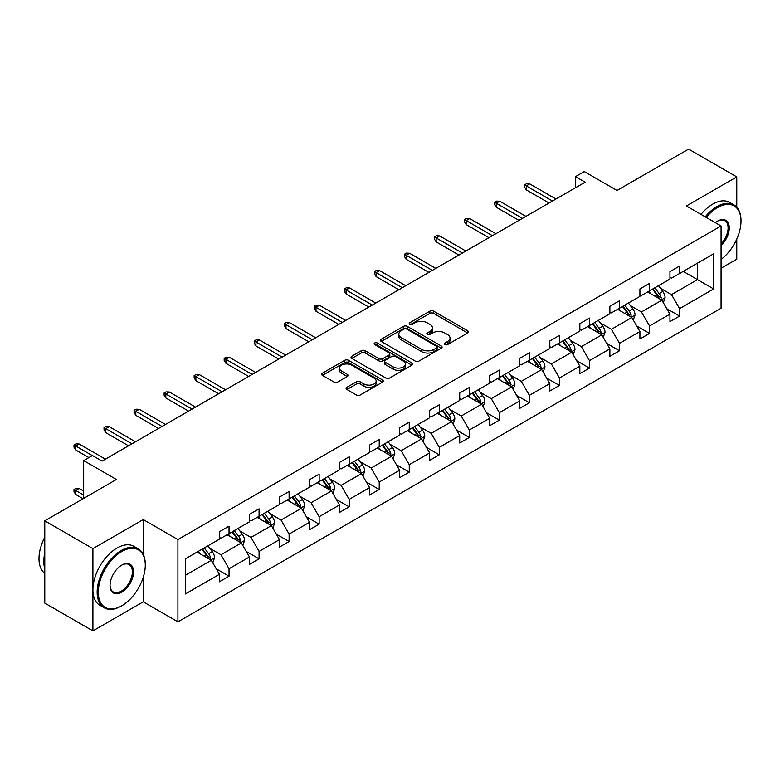 <?xml version="1.0" encoding="UTF-8"?>
<svg xmlns="http://www.w3.org/2000/svg" width="780" height="780" viewBox="0 0 780 780"><rect width="100%" height="100%" fill="white"/><g stroke="black" fill="none" stroke-linecap="round" stroke-linejoin="round"><path stroke-width="1.17" d="M444.931 344.565A1.872 1.082 0 0 0 447.574 344.565L467.659 332.972A2.671 1.54 0 0 0 468.439 331.88A2.671 1.54 0 0 0 467.659 330.788L433.631 311.152A2.671 1.54 0 0 0 429.858 311.152L409.773 322.744A1.872 1.082 0 0 0 409.227 323.505A1.872 1.082 0 0 0 409.773 324.275A1.872 1.082 0 0 0 412.425 324.275L415.019 322.774A8.551 4.933 0 0 1 427.118 322.774L429.946 324.412A8.551 4.933 0 0 1 432.452 327.902A8.551 4.933 0 0 1 429.946 331.393L427.352 332.894A1.872 1.082 0 0 0 426.806 333.655A1.872 1.082 0 0 0 427.352 334.415A1.872 1.082 0 0 0 429.994 334.415L432.598 332.923A8.551 4.933 0 0 1 444.688 332.923L447.525 334.552A8.551 4.933 0 0 1 450.031 338.042A8.551 4.933 0 0 1 447.525 341.543L444.931 343.034A1.872 1.082 0 0 0 444.376 343.805A1.872 1.082 0 0 0 444.931 344.565L444.931 343.034M736.768 207.178L736.768 176.904L688.633 149.117L617.009 190.466L584.269 171.571L575.513 176.621L575.513 187.736M721.071 268.223L736.768 259.165L736.768 239.128M143.257 554.434L143.257 519.558L92.908 548.623L92.908 630.883L44.772 603.096L44.772 520.835L116.405 479.485L83.665 460.59L83.665 498.381M92.908 548.623L44.772 520.835M346.885 387.309A2.671 1.54 0 0 0 346.106 388.401A2.671 1.54 0 0 0 346.885 389.493L356.431 395.002A2.671 1.54 0 0 0 360.214 395.002L382.512 382.132A2.671 1.54 0 0 0 383.292 381.04A2.671 1.54 0 0 0 382.512 379.948L348.494 360.302A2.671 1.54 0 0 0 344.711 360.302L322.413 373.181A2.671 1.54 0 0 0 321.633 374.273A2.671 1.54 0 0 0 322.413 375.365L333.947 382.015A2.671 1.54 0 0 0 337.721 382.015L347.266 376.506A2.671 1.54 0 0 0 348.046 375.414A2.671 1.54 0 0 0 347.266 374.332L341.552 371.026A7.147 4.124 0 0 1 339.456 368.111A7.147 4.124 0 0 1 343.873 364.289A7.147 4.124 0 0 1 351.663 365.186L374.059 378.115A7.147 4.124 0 0 1 376.155 381.04A7.147 4.124 0 0 1 371.738 384.852A7.147 4.124 0 0 1 363.948 383.955L360.214 381.8A2.671 1.54 0 0 0 356.431 381.8L346.885 387.309L346.885 389.493L356.431 384.023L356.431 381.8M83.665 460.59L92.43 455.53L102.053 461.087L585.136 182.179L575.513 176.621M143.257 519.558L177.918 539.565L721.071 225.976L721.071 308.236L177.918 621.826L177.918 539.565M736.768 176.904L686.419 205.969L721.071 225.976M415.214 361.072A2.671 1.54 0 0 0 418.987 361.072L441.295 348.192A2.671 1.54 0 0 0 442.075 347.1A2.671 1.54 0 0 0 441.295 346.008L407.267 326.372A2.671 1.54 0 0 0 403.494 326.372L381.186 339.251A2.671 1.54 0 0 0 380.406 340.334A2.671 1.54 0 0 0 381.186 341.425L415.214 361.072M375.414 344.974A1.872 1.082 0 0 1 377.315 345.238L377.315 343.015L411.898 362.983A2.671 1.54 0 0 1 412.688 364.075A2.671 1.54 0 0 1 411.898 365.157L389.6 378.037A2.671 1.54 0 0 1 385.817 378.037L351.799 358.4L351.799 356.216A2.671 1.54 0 0 0 351.019 357.308A2.671 1.54 0 0 0 351.799 358.4M351.799 356.216L361.345 350.707A2.671 1.54 0 0 1 365.128 350.707L378.924 358.673A2.671 1.54 0 0 0 382.707 358.673L389.035 355.017A2.671 1.54 0 0 0 389.815 353.925A2.671 1.54 0 0 0 389.035 352.833L374.673 344.536A1.872 1.082 0 0 1 374.127 343.775A1.872 1.082 0 0 1 375.277 342.781A1.872 1.082 0 0 1 377.315 343.015M185.328 558.85L219.414 539.175L219.414 531.736L229.037 526.168L229.037 533.617L249.444 521.84L249.444 514.39L259.077 508.833L259.077 516.282L279.484 504.494L279.484 497.045L289.107 491.488L289.107 498.937L309.514 487.159L309.514 479.71L319.147 474.152L319.147 481.601L339.553 469.813L339.553 462.365L349.177 456.807L349.177 464.256L369.593 452.468L369.593 445.029L379.216 439.471L379.216 446.911L399.623 435.133L399.623 427.684L409.256 422.126L409.256 429.575L429.663 417.787L429.663 410.339L439.286 404.781L439.286 412.23L459.703 400.452L459.703 393.003L469.326 387.445L469.326 394.894L489.733 383.107L489.733 375.658L499.366 370.1L499.366 377.549L519.773 365.771L519.773 358.322L529.396 352.765L529.396 360.204L549.812 348.426L549.812 340.977L559.435 335.419L559.435 342.869L579.842 331.081L579.842 323.632L589.475 318.074L589.475 325.523L609.882 313.745L609.882 306.296L619.505 300.739L619.505 308.188L639.912 296.4L639.912 288.951L649.545 283.394L649.545 290.843L669.952 279.065L669.952 271.615L679.575 266.058L679.575 273.507L713.661 253.822L713.661 288.951L679.575 308.627L679.575 316.075L669.952 321.633L669.952 314.184L649.545 325.972L649.545 333.421L639.912 338.978L639.912 331.529L619.505 343.317L619.505 350.756L609.882 356.314L609.882 348.875L589.475 360.652L589.475 368.101L579.842 373.659L579.842 366.21L559.435 377.998L559.435 385.447L549.812 391.004L549.812 383.555L529.396 395.333L529.396 402.782L519.773 408.34L519.773 400.891L499.366 412.678L499.366 420.127L489.733 425.685L489.733 418.236L469.326 430.014L469.326 437.463L459.703 443.02L459.703 435.581L439.286 447.359L439.286 454.808L429.663 460.366L429.663 452.917L409.256 464.704L409.256 472.154L399.623 477.711L399.623 470.262L379.216 482.04L379.216 489.489L369.593 495.046L369.593 487.598L349.177 499.385L349.177 506.834L339.553 512.392L339.553 504.943L319.147 516.721L319.147 524.17L309.514 529.727L309.514 522.278L289.107 534.066L289.107 541.515L279.484 547.072L279.484 539.624L259.077 551.411L259.077 558.85L249.444 564.418L249.444 556.969L229.037 568.747L229.037 576.196L219.414 581.753L219.414 574.304L185.328 593.98L185.328 558.85M227.107 534.729L241.361 542.958L220.954 554.746L209.81 548.311M220.954 554.746L229.037 568.747M241.361 542.958L249.444 556.969M219.414 537.4L220.954 538.288L229.037 533.617M257.147 517.393L271.391 525.613L250.984 537.4L239.84 530.966M250.984 537.4L259.077 551.411M271.391 525.613L279.484 539.624M249.444 520.055L250.984 520.952L259.077 516.282M287.186 500.048L301.431 508.277L281.024 520.055L269.88 513.63M281.024 520.055L289.107 534.066M301.431 508.277L309.514 522.278M279.484 502.72L281.024 503.607L289.107 498.937M317.216 482.713L331.471 490.932L311.054 502.72L299.91 496.285M311.054 502.72L319.147 516.721M331.471 490.932L339.553 504.943M309.514 485.374L311.054 486.262L319.147 481.601M347.256 465.368L361.501 473.596L341.094 485.374L329.95 478.94M341.094 485.374L349.177 499.385M361.501 473.596L369.593 487.598M339.553 468.039L341.094 468.926L349.177 464.256M377.296 448.022L391.54 456.251L371.134 468.039L359.99 461.604M371.134 468.039L379.216 482.04M391.54 456.251L399.623 470.262M369.593 450.694L371.134 451.581L379.216 446.911M407.326 430.687L421.58 438.916L401.164 450.694L390.019 444.259M401.164 450.694L409.256 464.704M421.58 438.916L429.663 452.917M399.623 433.348L401.164 434.245L409.256 429.575M437.365 413.341L451.61 421.57L431.203 433.348L420.059 426.923M431.203 433.348L439.286 447.359M451.61 421.57L459.703 435.581M429.663 416.013L431.203 416.9L439.286 412.23M467.405 396.006L481.65 404.225L461.243 416.013L450.099 409.578M461.243 416.013L469.326 430.014M481.65 404.225L489.733 418.236M459.703 398.668L461.243 399.555L469.326 394.894M497.435 378.661L511.69 386.89L491.273 398.668L480.129 392.233M491.273 398.668L499.366 412.678M511.69 386.89L519.773 400.891M489.733 381.332L491.273 382.219L499.366 377.549M527.475 361.315L541.72 369.544L521.313 381.332L510.169 374.897M521.313 381.332L529.396 395.333M541.72 369.544L549.812 383.555M519.773 363.987L521.313 364.874L529.396 360.204M557.505 343.98L571.76 352.209L551.353 363.987L540.208 357.552M551.353 363.987L559.435 377.998M571.76 352.209L579.842 366.21M549.812 346.651L551.353 347.539L559.435 342.869M587.545 326.635L601.789 334.864L581.383 346.651L570.239 340.216M581.383 346.651L589.475 360.652M601.789 334.864L609.882 348.875M579.842 329.306L581.383 330.194L589.475 325.523M617.584 309.299L631.829 317.519L611.423 329.306L600.278 322.871M611.423 329.306L619.505 343.317M631.829 317.519L639.912 331.529M609.882 311.961L611.423 312.858L619.505 308.188M647.615 291.954L661.869 300.183L641.452 311.961L630.308 305.526M641.452 311.961L649.545 325.972M661.869 300.183L669.952 314.184M639.912 294.625L641.452 295.513L649.545 290.843M683.241 271.391L697.486 279.62L671.492 294.625L660.348 288.19M671.492 294.625L679.575 308.627M713.661 288.951L697.486 279.62L697.486 263.162L713.661 253.822M92.908 630.883L143.257 601.819L177.918 621.826M669.952 277.28L671.492 278.168L679.575 273.507M185.328 575.308L211.322 560.303L197.077 552.074M211.322 560.303L219.414 574.304M666.773 308.685L679.575 316.075M636.743 326.03L649.545 333.421M606.703 343.366L619.505 350.756M576.664 360.711L589.475 368.101M546.634 378.046L559.435 385.447M516.594 395.392L529.396 402.782M486.554 412.737L499.366 420.127M456.524 430.072L469.326 437.463M426.485 447.418L439.286 454.808M396.454 464.753L409.256 472.154M366.415 482.098L379.216 489.489M336.375 499.444L349.177 506.834M306.345 516.779L319.147 524.17M276.305 534.125L289.107 541.515M246.266 551.46L259.077 558.85M216.236 568.805L229.037 576.196M143.257 601.819L143.257 577.258M445.673 344.828L447.525 343.765A8.551 4.933 0 0 0 450.031 340.275L450.031 338.042M432.452 327.902L432.452 330.125A8.551 4.933 0 0 1 429.946 333.616L428.103 334.678M467.62 332.992L433.631 313.375A2.671 1.54 0 0 0 429.858 313.375L410.524 324.538M441.256 348.212L407.267 328.594A2.671 1.54 0 0 0 403.494 328.594L381.225 341.455M436.566 347.87A1.872 1.082 0 0 0 437.112 347.1A1.872 1.082 0 0 0 436.566 346.34L406.702 329.101A1.872 1.082 0 0 0 404.06 329.101L401.32 330.681A8.551 4.933 0 0 0 398.814 334.171A8.551 4.933 0 0 0 401.32 337.662L421.726 349.45A8.551 4.933 0 0 0 433.826 349.45L436.566 347.87L436.566 350.093A1.872 1.082 0 0 0 437.112 349.323L437.112 347.1M398.814 334.171L398.814 336.394A8.551 4.933 0 0 0 401.32 339.885L401.32 337.662M436.566 350.093L433.826 351.673A8.551 4.933 0 0 1 421.726 351.673L401.32 339.885M351.839 358.42L361.345 352.93L361.345 350.707M389.815 353.925L389.815 356.148A2.671 1.54 0 0 1 389.035 357.24L382.707 360.896A2.671 1.54 0 0 1 378.924 360.896L365.128 352.93A2.671 1.54 0 0 0 361.345 352.93M377.315 345.238L411.869 365.186M393.237 366.931A7.147 4.124 0 0 0 401.027 367.828A7.147 4.124 0 0 0 405.444 364.016A7.147 4.124 0 0 0 403.348 361.101L395.46 356.538A2.671 1.54 0 0 0 391.677 356.538L385.349 360.194A2.671 1.54 0 0 0 384.569 361.286A2.671 1.54 0 0 0 385.349 362.378L393.237 366.931L393.237 369.154A7.147 4.124 0 0 0 401.027 370.052A7.147 4.124 0 0 0 405.444 366.239L405.444 364.016M384.569 361.286L384.569 363.509A2.671 1.54 0 0 0 385.349 364.601L385.349 362.378M393.237 369.154L385.349 364.601M376.155 381.04L376.155 383.263A7.147 4.124 0 0 1 371.738 387.075A7.147 4.124 0 0 1 363.948 386.178L360.214 384.023A2.671 1.54 0 0 0 356.431 384.023M339.456 368.111L339.456 370.334A7.147 4.124 0 0 0 341.552 373.25L341.552 371.026M347.227 376.526L341.552 373.25M382.512 379.948L382.512 382.132L348.494 362.524A2.671 1.54 0 0 0 344.711 362.524L322.452 375.385L322.413 373.181M663.332 302.718L665.096 297.599A7.215 4.163 -120 0 0 662.795 291.457L658.476 285.685M650.725 293.748L648.843 291.242M660.797 299.569L661.206 297.911A7.215 4.163 -120 0 0 659.139 293.572L654.82 287.8M653.006 288.844L657.764 295.191A3.676 2.126 60 0 1 658.437 296.312L661.206 297.911M652.509 289.136L656.828 294.908A7.215 4.163 60 0 1 658.622 298.311M552.503 201.025L526.276 185.884L526.276 189.891L524.55 187.102L524.55 184.88L526.276 185.884L529.747 183.885L555.965 199.027M526.276 189.891L549.042 203.024M524.55 184.88L526.471 183.768L529.747 183.885M721.071 259.457A33.218 19.178 120 0 0 741 221.149A33.218 19.178 120 0 0 717.512 207.587A33.218 19.178 120 0 0 706.241 217.415M705.237 216.84A34.037 19.646 -60 0 1 716.937 206.583A34.037 19.646 -60 0 1 733.951 204.896A34.037 19.646 -60 0 1 741 220.477A34.037 19.646 -60 0 1 741 220.818M715.309 222.651A16.614 9.594 -60 0 1 717.512 221.149L717.512 221.149A16.614 9.594 -60 0 1 729.115 225.927A16.614 9.594 -60 0 1 721.071 245.573M701.005 214.393A34.037 19.646 -60 0 1 712.696 204.136A34.037 19.646 -60 0 1 729.719 202.449L733.951 204.896M721.071 243.964A15.795 9.116 120 0 0 724.825 220.701A15.795 9.116 120 0 0 717.22 221.315M121.212 606.099L121.797 605.767A33.218 19.178 120 0 0 121.797 605.767A33.218 19.178 120 0 0 145.285 565.081A33.218 19.178 120 0 0 121.787 551.518A33.218 19.178 120 0 0 98.299 592.205A33.218 19.178 120 0 0 121.787 605.767L121.212 606.099A34.037 19.646 -60 0 1 104.198 607.786A34.037 19.646 -60 0 1 98.982 580.515A34.037 19.646 -60 0 1 121.212 550.514A34.037 19.646 -60 0 1 138.236 548.827A34.037 19.646 -60 0 1 145.285 564.418A34.037 19.646 -60 0 1 145.285 564.749M121.787 592.205A16.614 9.594 -60 0 1 110.048 585.419A16.614 9.594 -60 0 1 121.787 565.081L121.787 565.081A16.614 9.594 -60 0 1 133.536 571.857A16.614 9.594 -60 0 1 121.787 592.205M110.048 585.078A15.795 9.116 120 0 0 113.314 591.981A15.795 9.116 120 0 0 121.212 591.201A15.795 9.116 120 0 0 131.528 577.288A15.795 9.116 120 0 0 129.109 564.632A15.795 9.116 120 0 0 121.495 565.256M104.198 607.786L99.957 605.338A34.037 19.646 -60 0 1 94.741 578.068A34.037 19.646 -60 0 1 116.981 548.067A34.037 19.646 -60 0 1 133.994 546.39L138.236 548.827M44.772 568.639A34.037 19.646 -60 0 1 44.772 553.078M44.772 573.358A34.037 19.646 -60 0 1 44.772 537.235M633.292 320.053L635.066 314.944A7.215 4.163 -120 0 0 632.765 308.802L628.436 303.03M620.685 311.093L618.813 308.587M630.767 316.904L631.166 315.247A7.215 4.163 -120 0 0 629.099 310.908L624.78 305.136M622.976 306.189L627.734 312.536A3.676 2.126 60 0 1 628.397 313.648L631.166 315.247M622.469 306.472L626.788 312.244A7.215 4.163 60 0 1 628.592 315.656M603.262 337.399L605.026 332.28A7.215 4.163 -120 0 0 602.725 326.137L598.406 320.365M590.645 328.429L588.773 325.923M600.727 334.25L601.136 332.592A7.215 4.163 -120 0 0 599.069 328.253L594.74 322.481M592.937 323.524L597.694 329.872A3.676 2.126 60 0 1 598.358 330.993L601.136 332.592M592.429 323.817L596.758 329.589A7.215 4.163 60 0 1 598.553 332.992M522.463 218.361L496.246 203.229L496.246 207.226L494.51 204.448L494.51 202.225L496.246 203.229L499.707 201.22L525.934 216.362M496.246 207.226L519.002 220.37M494.51 202.225L496.441 201.113L499.707 201.22M492.433 235.706L466.206 220.564L466.206 224.572L464.47 221.793L464.47 219.57L466.206 220.564L469.677 218.566L495.895 233.707M466.206 224.572L488.962 237.705M464.47 219.57L466.401 218.458L469.677 218.566M573.222 354.744L574.987 349.625A7.215 4.163 -120 0 0 572.686 343.483L568.367 337.711M560.615 345.774L558.743 343.268M570.697 351.595L571.096 349.937A7.215 4.163 -120 0 0 569.029 345.589L564.71 339.827M562.897 340.87L567.655 347.217A3.676 2.126 60 0 1 568.327 348.338L571.096 349.937M562.399 341.152L566.719 346.924A7.215 4.163 60 0 1 568.523 350.337M462.394 253.052L436.166 237.91L436.166 241.907L434.44 239.128L434.44 236.905L436.166 237.91L439.637 235.911L465.865 251.043M436.166 241.907L458.933 255.05M434.44 236.905L436.361 235.794L439.637 235.911M543.182 372.079L544.957 366.971A7.215 4.163 -120 0 0 542.656 360.818L538.327 355.056M530.575 363.11L528.703 360.613M540.657 368.93L541.057 367.273A7.215 4.163 -120 0 0 538.99 362.934L534.67 357.162M532.867 358.205L537.625 364.562A3.676 2.126 60 0 1 538.288 365.674L541.057 367.273M532.36 358.498L536.679 364.27A7.215 4.163 60 0 1 538.483 367.673M432.354 270.387L406.136 255.245L406.136 259.252L404.401 256.474L404.401 254.251L406.136 255.245L409.598 253.246L435.825 268.388M406.136 259.252L428.893 272.386M404.401 254.251L406.331 253.139L409.598 253.246M513.152 389.425L514.917 384.306A7.215 4.163 -120 0 0 512.616 378.163L508.297 372.392M500.546 380.455L498.664 377.949M510.617 386.276L511.027 384.618A7.215 4.163 -120 0 0 508.96 380.279L504.631 374.507M502.827 375.55L507.585 381.898A3.676 2.126 60 0 1 508.258 383.019L511.027 384.618M502.32 375.843L506.649 381.605A7.215 4.163 60 0 1 508.443 385.018M402.324 287.732L376.096 272.59L376.096 276.588L374.361 273.809L374.361 271.586L376.096 272.59L379.567 270.592L405.785 285.733M376.096 276.588L398.853 289.731M374.361 271.586L376.291 270.475L379.567 270.592M483.113 406.76L484.887 401.651A7.215 4.163 -120 0 0 482.576 395.509L478.257 389.737M470.506 397.79L468.634 395.294M480.587 403.611L480.987 401.953A7.215 4.163 -120 0 0 478.92 397.615L474.601 391.843M472.787 392.886L477.545 399.243A3.676 2.126 60 0 1 478.218 400.354L480.987 401.953M472.29 393.178L476.609 398.95A7.215 4.163 60 0 1 478.413 402.363M372.284 305.068L346.066 289.936L346.066 293.933L344.331 291.154L344.331 288.931L346.066 289.936L349.528 287.927L375.755 303.069M346.066 293.933L368.823 307.076M344.331 288.931L346.252 287.82L349.528 287.927M453.073 424.106L454.847 418.987A7.215 4.163 -120 0 0 452.546 412.844L448.217 407.072M440.466 415.135L438.594 412.63M450.548 420.956L450.947 419.299A7.215 4.163 -120 0 0 448.89 414.96L444.561 409.188M442.757 410.231L447.515 416.578A3.676 2.126 60 0 1 448.178 417.7L450.947 419.299M442.25 410.524L446.579 416.296A7.215 4.163 60 0 1 448.373 419.698M342.254 322.413L316.027 307.271L316.027 311.279L314.291 308.5L314.291 306.277L316.027 307.271L319.488 305.273L345.715 320.414M316.027 311.279L338.783 324.412M314.291 306.277L316.222 305.165L319.488 305.273M423.043 441.451L424.808 436.332A7.215 4.163 -120 0 0 422.506 430.19L418.187 424.418M410.436 432.481L408.554 429.975M420.508 438.292L420.917 436.644A7.215 4.163 -120 0 0 418.85 432.296L414.531 426.533M412.718 427.577L417.476 433.924A3.676 2.126 60 0 1 418.148 435.035L420.917 436.644M412.22 427.859L416.54 433.631A7.215 4.163 60 0 1 418.334 437.044M312.215 339.758L285.987 324.616L285.987 328.614L284.261 325.835L284.261 323.612L285.987 324.616L289.458 322.618L315.676 337.75M285.987 328.614L308.744 341.757M284.261 323.612L286.182 322.501L289.458 322.618M393.003 458.786L394.777 453.677A7.215 4.163 -120 0 0 392.467 447.525L388.148 441.763M380.396 449.816L378.524 447.32M390.478 455.637L390.877 453.979A7.215 4.163 -120 0 0 388.81 449.641L384.491 443.869M382.688 444.912L387.436 451.269A3.676 2.126 60 0 1 388.108 452.38L390.877 453.979M382.18 445.204L386.5 450.976A7.215 4.163 60 0 1 388.303 454.379M282.175 357.094L255.957 341.952L255.957 345.959L254.221 343.18L254.221 340.957L255.957 341.952L259.418 339.953L285.646 355.095M255.957 345.959L278.714 359.093M254.221 340.957L256.142 339.846L259.418 339.953M362.963 476.131L364.738 471.013A7.215 4.163 -120 0 0 362.437 464.87L358.108 459.098M350.356 467.161L348.485 464.656M360.438 472.982L360.838 471.325A7.215 4.163 -120 0 0 358.781 466.986L354.452 461.214M352.648 462.257L357.406 468.604A3.676 2.126 60 0 1 358.069 469.726L360.838 471.325M352.141 462.55L356.47 468.312A7.215 4.163 60 0 1 358.264 471.724M252.145 374.439L225.917 359.297L225.917 363.295L224.182 360.516L224.182 358.293L225.917 359.297L229.378 357.298L255.606 372.44M225.917 363.295L248.674 376.438M224.182 358.293L226.112 357.181L229.378 357.298M332.933 493.467L334.698 488.358A7.215 4.163 -120 0 0 332.397 482.215L328.078 476.444M320.327 484.497L318.445 482.001M330.398 490.318L330.808 488.66A7.215 4.163 -120 0 0 328.741 484.322L324.421 478.549M322.608 479.593L327.366 485.95A3.676 2.126 60 0 1 328.039 487.061L330.808 488.66M322.111 479.885L326.43 485.657A7.215 4.163 60 0 1 328.224 489.06M222.105 391.774L195.877 376.642L195.877 380.64L194.152 377.861L194.152 375.638L195.877 376.642L199.349 374.634L225.566 389.776M195.877 380.64L218.644 393.783M194.152 375.638L196.072 374.527L199.349 374.634M302.894 510.812L304.668 505.693A7.215 4.163 -120 0 0 302.367 499.551L298.038 493.779M290.287 501.842L288.415 499.337M300.368 507.663L300.768 506.005A7.215 4.163 -120 0 0 298.701 501.667L294.382 495.895M292.578 496.938L297.336 503.285A3.676 2.126 60 0 1 297.999 504.406L300.768 506.005M292.071 497.231L296.39 503.002A7.215 4.163 60 0 1 298.194 506.405M192.065 409.12L165.847 393.978L165.847 397.985L164.112 395.206L164.112 392.983L165.847 393.978L169.309 391.979L195.536 407.121M165.847 397.985L188.604 411.119M164.112 392.983L166.043 391.872L169.309 391.979M272.863 528.148L274.628 523.039A7.215 4.163 -120 0 0 272.327 516.896L268.008 511.124M260.247 519.188L258.375 516.682M270.328 524.999L270.738 523.341A7.215 4.163 -120 0 0 268.671 519.002L264.342 513.24M262.538 514.283L267.296 520.63A3.676 2.126 60 0 1 267.959 521.742L270.738 523.341M262.031 514.566L266.36 520.338A7.215 4.163 60 0 1 268.154 523.75M162.035 426.465L135.808 411.323L135.808 415.321L134.072 412.542L134.072 410.319L135.808 411.323L139.279 409.315L165.496 424.456M135.808 415.321L158.564 428.464M134.072 410.319L136.003 409.207L139.279 409.315M242.824 545.493L244.589 540.384A7.215 4.163 -120 0 0 242.287 534.232L237.968 528.46M230.217 536.523L228.345 534.027M240.298 542.344L240.698 540.686A7.215 4.163 -120 0 0 238.631 536.347L234.312 530.575M232.499 531.619L237.256 537.976A3.676 2.126 60 0 1 237.929 539.087L240.698 540.686M232.001 531.911L236.32 537.683A7.215 4.163 60 0 1 238.124 541.086M131.995 443.8L105.768 428.659L105.768 432.666L104.042 429.887L104.042 427.664L105.768 428.659L109.239 426.66L135.466 441.802M105.768 432.666L128.534 445.799M104.042 427.664L105.963 426.553L109.239 426.66M212.784 562.838L214.559 557.719A7.215 4.163 -120 0 0 212.257 551.577L207.928 545.805M200.177 553.868L198.305 551.362M210.259 559.689L210.659 558.032A7.215 4.163 -120 0 0 208.591 553.693L204.272 547.921M202.469 548.964L207.226 555.311A3.676 2.126 60 0 1 207.889 556.433L210.659 558.032M201.961 549.257L206.281 555.019A7.215 4.163 60 0 1 208.084 558.431M75.738 494.471L74.002 491.692L74.002 489.469L75.933 488.358L79.199 488.465L75.738 490.464L75.738 494.471L83.09 498.712M74.002 489.469L83.665 495.046M79.199 488.465L83.665 491.049M92.332 455.588L75.738 446.004L75.738 450.002L74.002 447.223L74.002 445L75.738 446.004L79.199 444.005L105.427 459.147M75.738 450.002L88.871 457.587M74.002 445L75.933 443.888L79.199 444.005M447.525 343.765L447.525 341.543M427.352 334.415L427.352 332.894M429.946 333.616L429.946 331.393M409.773 324.275L409.773 322.744M429.858 313.375L429.858 311.152M433.631 313.375L433.631 311.152M467.659 332.972L467.659 330.788M381.186 341.425L381.186 339.251M403.494 328.594L403.494 326.372M407.267 328.594L407.267 326.372M441.295 348.192L441.295 346.008M421.726 351.673L421.726 349.45M433.826 351.673L433.826 349.45M365.128 352.93L365.128 350.707M378.924 360.896L378.924 358.673M382.707 360.896L382.707 358.673M389.035 357.24L389.035 355.017M411.898 365.157L411.898 362.983M360.214 384.023L360.214 381.8M363.948 386.178L363.948 383.955M347.266 376.506L347.266 374.332M344.711 362.524L344.711 360.302M348.494 362.524L348.494 360.302M661.342 299.881L665.057 297.745M659.139 293.572L662.795 291.457M654.781 296.088L656.828 294.908M631.312 317.226L635.017 315.081M629.099 310.908L632.765 308.802M624.741 313.433L626.788 312.244M601.273 334.561L604.978 332.426M599.069 328.253L602.725 326.137M594.701 330.769L596.758 329.589M571.233 351.907L574.948 349.762M569.029 345.589L572.686 343.483M564.671 348.114L566.719 346.924M541.203 369.242L544.908 367.107M538.99 362.934L542.656 360.818M534.632 365.45L536.679 364.27M511.163 386.587L514.868 384.452M508.96 380.279L512.616 378.163M504.592 382.795L506.649 381.605M481.133 403.933L484.838 401.788M478.92 397.615L482.576 395.509M474.562 400.14L476.609 398.95M451.094 421.268L454.798 419.133M448.89 414.96L452.546 412.844M444.522 417.476L446.579 416.296M421.054 438.613L424.759 436.469M418.85 432.296L422.506 430.19M414.482 434.821L416.54 433.631M391.024 455.949L394.729 453.814M388.81 449.641L392.467 447.525M384.452 452.156L386.5 450.976M360.984 473.294L364.689 471.149M358.781 466.986L362.437 464.87M354.412 469.502L356.47 468.312M330.944 490.639L334.659 488.494M328.741 484.322L332.397 482.215M324.382 486.847L326.43 485.657M300.914 507.975L304.619 505.84M298.701 501.667L302.367 499.551M294.343 504.182L296.39 503.002M270.875 525.32L274.579 523.175M268.671 519.002L272.327 516.896M264.303 521.527L266.36 520.338M240.835 542.656L244.549 540.52M238.631 536.347L242.287 534.232M234.273 538.863L236.32 537.683M210.805 560.001L214.51 557.856M208.591 553.693L212.257 551.577M204.233 556.208L206.281 555.019M741 221.149L741 220.477M145.285 565.081L145.285 564.418"/></g></svg>

